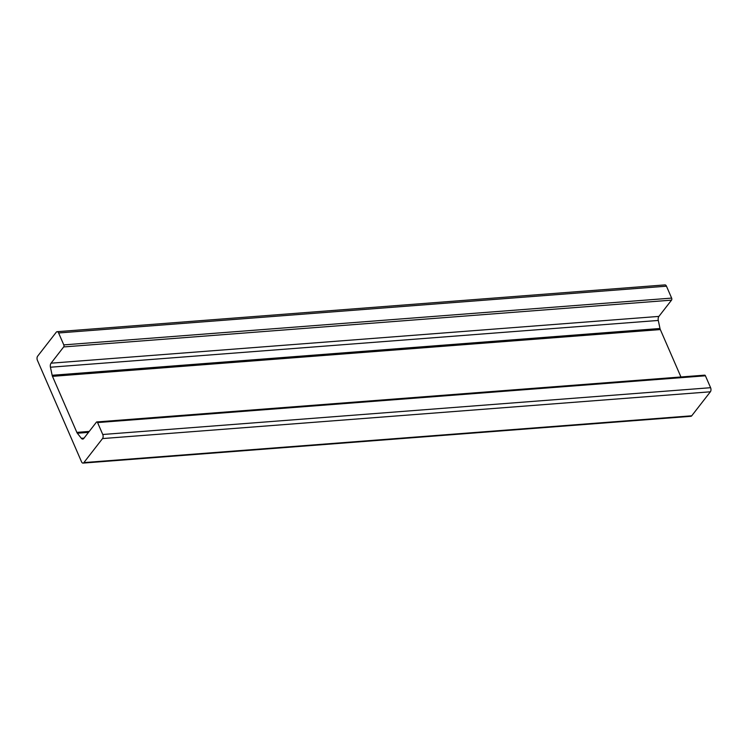 <?xml version="1.0" encoding="UTF-8"?>
<svg xmlns="http://www.w3.org/2000/svg" width="748" height="748" viewBox="0 0 748 748"><rect width="100%" height="100%" fill="white"/><g stroke="black" fill="none" stroke-linecap="round" stroke-linejoin="round"><path stroke-width="1.12" d="M81.354 438.328L77.343 433.242A3.684 2.066 85.6 0 1 76.848 432.381L52.482 376.347A3.684 2.066 85.6 0 1 52.145 375.281L50.443 367.221A3.684 2.066 85.6 0 1 51.06 363.182L63.683 346.932A1.468 0.823 -94.4 0 0 63.795 344.884L58.615 332.972A2.945 1.655 -94.4 0 0 57.11 331.691A2.945 1.655 -94.4 0 0 56.278 332.196L37.624 356.207A2.945 1.655 -94.4 0 0 37.4 360.293L81.541 461.815A2.945 1.655 -94.4 0 0 83.047 463.096A2.945 1.655 -94.4 0 0 83.879 462.591L102.532 438.571A2.945 1.655 -94.4 0 0 102.757 434.495L97.577 422.573A1.468 0.823 -94.4 0 0 96.819 421.937A1.468 0.823 -94.4 0 0 96.408 422.19L83.785 438.44A3.684 2.066 85.6 0 1 82.738 439.076A3.684 2.066 85.6 0 1 81.354 438.328L84.038 438.122M57.11 331.691L664.953 284.904A2.945 1.655 85.6 0 1 666.459 286.185L671.639 298.106A1.468 0.823 85.6 0 1 671.526 300.144L658.904 316.404A3.684 2.066 -94.4 0 0 658.287 320.443L659.988 328.494A3.684 2.066 -94.4 0 0 660.325 329.569L680.942 376.973M96.819 421.937L704.663 375.15A1.468 0.823 85.6 0 1 705.42 375.795L710.6 387.707A2.945 1.655 85.6 0 1 710.376 391.793L691.722 415.804A2.945 1.655 85.6 0 1 690.89 416.309L83.047 463.096M77.343 433.242L88.488 432.381M76.848 432.381L89.227 431.428M52.482 376.347L660.325 329.569M52.145 375.281L659.988 328.494M50.443 367.221L658.287 320.443M51.06 363.182L658.904 316.404M63.683 346.932L671.526 300.144M63.795 344.884L671.639 298.106M58.615 332.972L666.459 286.185M83.879 462.591L691.722 415.804M102.532 438.571L710.376 391.793M102.757 434.495L710.6 387.707M97.577 422.573L705.42 375.795"/></g></svg>
